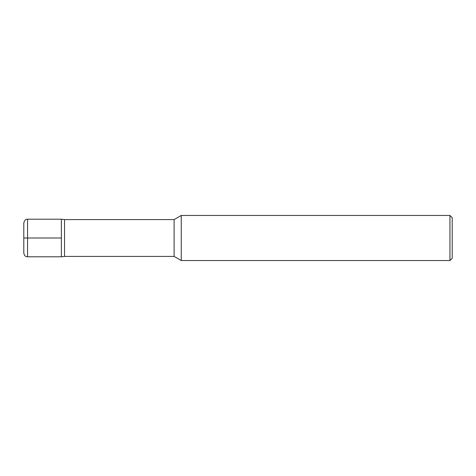<?xml version="1.0" encoding="UTF-8"?>
<svg xmlns="http://www.w3.org/2000/svg" width="476" height="476" viewBox="0 0 476 476"><rect width="100%" height="100%" fill="white"/><g stroke="black" fill="none" stroke-linecap="round" stroke-linejoin="round"><path stroke-width="0.71" d="M449.945 260.545L449.945 215.455L452.2 217.705L452.2 258.295L449.945 260.545L181.255 260.545L174.115 256.415L64.534 256.415L64.534 219.585L61.38 219.21L27.56 219.21C25.734 219.008 24.478 220.263 23.8 222.97L23.8 253.03C24.538 256.784 26.37 256.588 27.56 256.79L27.56 219.21M64.534 256.415L61.38 256.79L61.38 219.21L61.38 256.79L27.56 256.79M174.115 256.415L174.115 219.585L64.534 219.585M181.255 260.545L181.255 215.455L174.115 219.585M61.38 238L23.8 238M449.945 215.455L181.255 215.455"/></g></svg>
